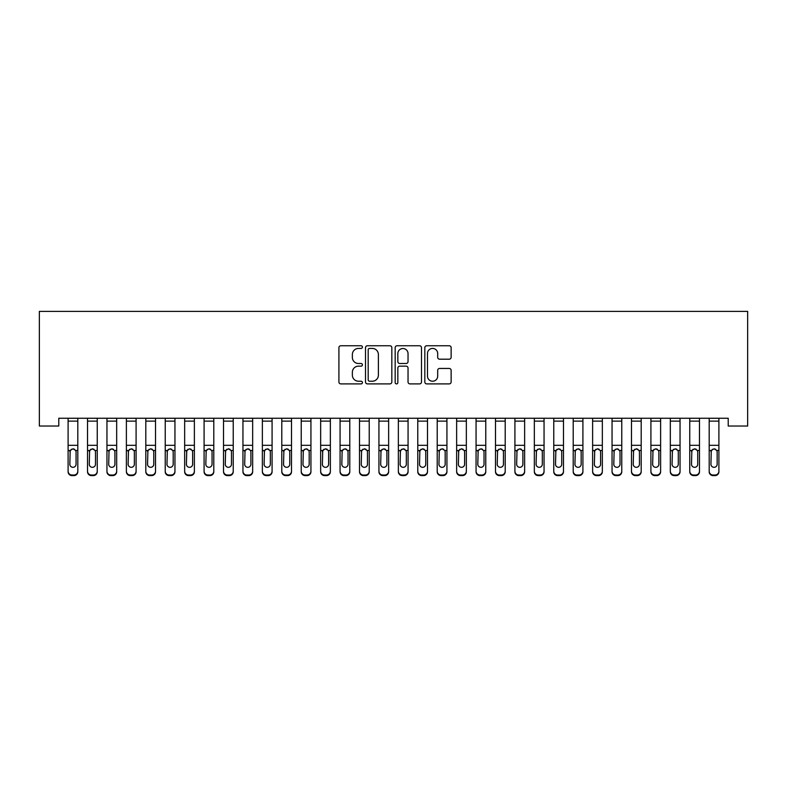 <?xml version="1.0" encoding="UTF-8"?>
<svg xmlns="http://www.w3.org/2000/svg" width="787" height="787" viewBox="0 0 787 787"><rect width="100%" height="100%" fill="white"/><g stroke="black" fill="none" stroke-linecap="round" stroke-linejoin="round"><path stroke-width="1.18" d="M362.413 347.097A1.338 1.338 0 0 0 361.085 345.759L340.82 345.759A1.908 1.908 0 0 0 338.912 347.667L338.912 381.99A1.908 1.908 0 0 0 340.82 383.899L361.085 383.899A1.338 1.338 0 0 0 362.413 382.561A1.338 1.338 0 0 0 361.085 381.223L358.459 381.223A6.099 6.099 0 0 1 352.36 375.124L352.36 372.261A6.099 6.099 0 0 1 358.459 366.162L361.085 366.162A1.338 1.338 0 0 0 362.413 364.824A1.338 1.338 0 0 0 361.085 363.496L358.459 363.496A6.099 6.099 0 0 1 352.36 357.387L352.36 354.534A6.099 6.099 0 0 1 358.459 348.425L361.085 348.425A1.338 1.338 0 0 0 362.413 347.097M449.229 359.197A1.908 1.908 0 0 0 451.138 357.298L451.138 347.667A1.908 1.908 0 0 0 449.229 345.759L426.731 345.759A1.908 1.908 0 0 0 424.823 347.667L424.823 381.99A1.908 1.908 0 0 0 426.731 383.899L449.229 383.899A1.908 1.908 0 0 0 451.138 381.99L451.138 370.352A1.908 1.908 0 0 0 449.229 368.454L439.599 368.454A1.908 1.908 0 0 0 437.69 370.352L437.69 376.127A5.106 5.106 0 0 1 432.594 381.223A5.106 5.106 0 0 1 427.489 376.127L427.489 353.53A5.106 5.106 0 0 1 432.594 348.425A5.106 5.106 0 0 1 437.69 353.53L437.69 357.298A1.908 1.908 0 0 0 439.599 359.197L449.229 359.197M728.221 418.251L58.779 418.251L58.779 426.023L39.35 426.023L39.35 311.406L747.65 311.406L747.65 426.023L728.221 426.023L728.221 418.251M391.828 347.667A1.908 1.908 0 0 0 389.929 345.759L367.421 345.759A1.908 1.908 0 0 0 365.512 347.667L365.512 381.99A1.908 1.908 0 0 0 367.421 383.899L389.929 383.899A1.908 1.908 0 0 0 391.828 381.99L391.828 347.667M397.071 345.759L419.579 345.759A1.908 1.908 0 0 1 421.488 347.667L421.488 381.99A1.908 1.908 0 0 1 419.579 383.899L409.948 383.899A1.908 1.908 0 0 1 408.04 381.99L408.04 368.07A1.908 1.908 0 0 0 406.131 366.162L399.747 366.162A1.908 1.908 0 0 0 397.838 368.07L397.838 382.561A1.338 1.338 0 0 1 396.5 383.899A1.338 1.338 0 0 1 395.172 382.561L395.172 347.667A1.908 1.908 0 0 1 397.071 345.759M369.526 348.425A1.338 1.338 0 0 0 368.188 349.762L368.188 379.895A1.338 1.338 0 0 0 369.526 381.223L372.29 381.223A6.099 6.099 0 0 0 378.39 375.124L378.39 354.534A6.099 6.099 0 0 0 372.29 348.425L369.526 348.425M408.04 353.619A5.106 5.106 0 0 0 402.934 348.523A5.106 5.106 0 0 0 397.838 353.619L397.838 361.587A1.908 1.908 0 0 0 399.747 363.496L406.131 363.496A1.908 1.908 0 0 0 408.04 361.587L408.04 353.619M68.105 418.251L68.105 471.177A3.886 3.856 -0 0 0 71.991 475.033L73.929 475.033A3.886 3.856 -0 0 0 77.815 471.177L77.815 471.738A3.886 3.856 180 0 1 73.929 475.594L73.929 475.033M77.815 451.049L77.815 471.738M76.064 464.232L76.064 451.925L76.064 464.232A3.109 3.089 180 0 1 72.955 467.321A3.109 3.089 180 0 0 76.064 464.232M69.846 464.792L69.846 464.232A3.109 3.089 180 0 0 72.955 467.321M71.332 449.259L69.846 451.63M74.578 449.259L72.955 448.797L75.719 450.489L76.064 451.925M77.815 418.251L77.815 471.177M71.991 475.033L71.991 475.594L73.929 475.594M71.991 475.594A3.886 3.856 180 0 1 68.105 471.738M68.105 450.489L70.191 450.489L69.846 464.232M70.191 450.489L72.955 448.797M87.524 418.251L87.524 471.177A3.886 3.856 -0 0 0 91.41 475.033L93.358 475.033A3.886 3.856 -0 0 0 97.244 471.177L97.244 471.738A3.886 3.856 180 0 1 93.358 475.594L93.358 475.033M97.244 451.049L97.244 471.738M95.493 464.232L95.493 451.925L95.493 464.232A3.109 3.089 180 0 1 92.384 467.321A3.109 3.089 180 0 0 95.493 464.232M89.275 464.792L89.275 464.232A3.109 3.089 180 0 0 92.384 467.321M90.761 449.259L89.275 451.63M94.007 449.259L92.384 448.797L95.148 450.489L95.493 451.925M106.953 418.251L106.953 471.177A3.886 3.856 -0 0 0 110.839 475.033L112.787 475.033A3.886 3.856 -0 0 0 116.673 471.177L116.673 471.738A3.886 3.856 180 0 1 112.787 475.594L112.787 475.033M116.673 451.049L116.673 471.738M114.922 464.232L114.922 451.925L114.922 464.232A3.109 3.089 180 0 1 111.813 467.321A3.109 3.089 180 0 0 114.922 464.232M108.704 464.792L108.704 464.232A3.109 3.089 180 0 0 111.813 467.321M110.19 449.259L108.704 451.63M113.436 449.259L111.813 448.797L114.577 450.489L114.922 451.925M97.244 418.251L97.244 471.177M91.41 475.033L91.41 475.594L93.358 475.594M91.41 475.594A3.886 3.856 180 0 1 87.524 471.738M87.524 450.489L89.62 450.489L89.275 464.232M89.62 450.489L92.384 448.797M116.673 418.251L116.673 471.177M110.839 475.033L110.839 475.594L112.787 475.594M110.839 475.594A3.886 3.856 180 0 1 106.953 471.738M106.953 450.489L109.049 450.489L108.704 464.232M109.049 450.489L111.813 448.797M126.382 418.251L126.382 471.177A3.886 3.856 -0 0 0 130.268 475.033L132.206 475.033A3.886 3.856 -0 0 0 136.092 471.177L136.092 471.738A3.886 3.856 180 0 1 132.206 475.594L132.206 475.033M136.092 451.049L136.092 471.738M134.351 464.232L134.351 451.925L134.351 464.232A3.109 3.089 180 0 1 131.242 467.321A3.109 3.089 180 0 0 134.351 464.232M128.133 464.792L128.133 464.232A3.109 3.089 180 0 0 131.242 467.321M129.619 449.259L128.133 451.63M132.865 449.259L131.242 448.797L134.006 450.489L134.351 451.925M145.811 418.251L145.811 471.177A3.886 3.856 -0 0 0 149.697 475.033L151.635 475.033A3.886 3.856 -0 0 0 155.521 471.177L155.521 471.738A3.886 3.856 180 0 1 151.635 475.594L151.635 475.033M155.521 451.049L155.521 471.738M153.77 464.232L153.77 451.925L153.77 464.232A3.109 3.089 180 0 1 150.661 467.321A3.109 3.089 180 0 0 153.77 464.232M147.553 464.792L147.553 464.232A3.109 3.089 180 0 0 150.661 467.321M149.048 449.259L147.553 451.63M152.285 449.259L150.661 448.797L153.426 450.489L153.77 451.925M136.092 418.251L136.092 471.177M130.268 475.033L130.268 475.594L132.206 475.594M130.268 475.594A3.886 3.856 180 0 1 126.382 471.738M126.382 450.489L128.478 450.489L128.133 464.232M128.478 450.489L131.242 448.797M155.521 418.251L155.521 471.177M149.697 475.033L149.697 475.594L151.635 475.594M149.697 475.594A3.886 3.856 180 0 1 145.811 471.738M145.811 450.489L147.897 450.489L147.553 464.232M147.897 450.489L150.661 448.797M165.231 418.251L165.231 471.177A3.886 3.856 -0 0 0 169.116 475.033L171.064 475.033A3.886 3.856 -0 0 0 174.95 471.177L174.95 471.738A3.886 3.856 180 0 1 171.064 475.594L171.064 475.033M174.95 451.049L174.95 471.738M173.199 464.232L173.199 451.925L173.199 464.232A3.109 3.089 180 0 1 170.09 467.321A3.109 3.089 180 0 0 173.199 464.232M166.982 464.792L166.982 464.232A3.109 3.089 180 0 0 170.09 467.321M168.467 449.259L166.982 451.63M171.714 449.259L170.09 448.797L172.855 450.489L173.199 451.925M174.95 418.251L174.95 471.177M169.116 475.033L169.116 475.594L171.064 475.594M169.116 475.594A3.886 3.856 180 0 1 165.231 471.738M165.231 450.489L167.326 450.489L166.982 464.232M167.326 450.489L170.09 448.797M184.66 418.251L184.66 471.177A3.886 3.856 -0 0 0 188.546 475.033L190.493 475.033A3.886 3.856 -0 0 0 194.379 471.177L194.379 471.738A3.886 3.856 180 0 1 190.493 475.594L190.493 475.033M194.379 451.049L194.379 471.738M192.628 464.232L192.628 451.925L192.628 464.232A3.109 3.089 180 0 1 189.519 467.321A3.109 3.089 180 0 0 192.628 464.232M186.411 464.792L186.411 464.232A3.109 3.089 180 0 0 189.519 467.321M187.896 449.259L186.411 451.63M191.143 449.259L189.519 448.797L192.284 450.489L192.628 451.925M194.379 418.251L194.379 471.177M188.546 475.033L188.546 475.594L190.493 475.594M188.546 475.594A3.886 3.856 180 0 1 184.66 471.738M184.66 450.489L186.755 450.489L186.411 464.232M186.755 450.489L189.519 448.797M204.089 418.251L204.089 471.177A3.886 3.856 -0 0 0 207.975 475.033L209.913 475.033A3.886 3.856 -0 0 0 213.798 471.177L213.798 471.738A3.886 3.856 180 0 1 209.913 475.594L209.913 475.033M213.798 451.049L213.798 471.738M212.057 464.232L212.057 451.925L212.057 464.232A3.109 3.089 180 0 1 208.948 467.321A3.109 3.089 180 0 0 212.057 464.232M205.84 464.792L205.84 464.232A3.109 3.089 180 0 0 208.948 467.321M207.325 449.259L205.84 451.63M210.572 449.259L208.948 448.797L211.713 450.489L212.057 451.925M223.518 418.251L223.518 471.177A3.886 3.856 -0 0 0 227.404 475.033L229.342 475.033A3.886 3.856 -0 0 0 233.227 471.177L233.227 471.738A3.886 3.856 180 0 1 229.342 475.594L229.342 475.033M233.227 451.049L233.227 471.738M231.476 464.232L231.476 451.925L231.476 464.232A3.109 3.089 180 0 1 228.368 467.321A3.109 3.089 180 0 0 231.476 464.232M225.269 464.792L225.269 464.232A3.109 3.089 180 0 0 228.368 467.321M226.754 449.259L225.269 451.63M229.991 449.259L228.368 448.797L231.132 450.489L231.476 451.925M242.947 418.251L242.947 471.177A3.886 3.856 -0 0 0 246.833 475.033L248.771 475.033A3.886 3.856 -0 0 0 252.657 471.177L252.657 471.738A3.886 3.856 180 0 1 248.771 475.594L248.771 475.033M252.657 451.049L252.657 471.738M250.905 464.232L250.905 451.925L250.905 464.232A3.109 3.089 180 0 1 247.797 467.321A3.109 3.089 180 0 0 250.905 464.232M244.688 464.792L244.688 464.232A3.109 3.089 180 0 0 247.797 467.321M246.174 449.259L244.688 451.63M249.42 449.259L247.797 448.797L250.561 450.489L250.905 451.925M262.366 418.251L262.366 471.177A3.886 3.856 -0 0 0 266.252 475.033L268.2 475.033A3.886 3.856 -0 0 0 272.086 471.177L272.086 471.738A3.886 3.856 180 0 1 268.2 475.594L268.2 475.033M272.086 451.049L272.086 471.738M270.334 464.232L270.334 451.925L270.334 464.232A3.109 3.089 180 0 1 267.226 467.321A3.109 3.089 180 0 0 270.334 464.232M264.117 464.792L264.117 464.232A3.109 3.089 180 0 0 267.226 467.321M265.603 449.259L264.117 451.63M268.849 449.259L267.226 448.797L269.99 450.489L270.334 451.925M281.795 418.251L281.795 471.177A3.886 3.856 -0 0 0 285.681 475.033L287.629 475.033A3.886 3.856 -0 0 0 291.505 471.177L291.505 471.738A3.886 3.856 180 0 1 287.629 475.594L287.629 475.033M291.505 451.049L291.505 471.738M289.764 464.232L289.764 451.925L289.764 464.232A3.109 3.089 180 0 1 286.655 467.321A3.109 3.089 180 0 0 289.764 464.232M283.546 464.792L283.546 464.232A3.109 3.089 180 0 0 286.655 467.321M285.032 449.259L283.546 451.63M288.278 449.259L286.655 448.797L289.419 450.489L289.764 451.925M301.224 418.251L301.224 471.177A3.886 3.856 -0 0 0 305.11 475.033L307.048 475.033A3.886 3.856 -0 0 0 310.934 471.177L310.934 471.738A3.886 3.856 180 0 1 307.048 475.594L307.048 475.033M310.934 451.049L310.934 471.738M309.193 464.232L309.193 451.925L309.193 464.232A3.109 3.089 180 0 1 306.084 467.321A3.109 3.089 180 0 0 309.193 464.232M302.975 464.792L302.975 464.232A3.109 3.089 180 0 0 306.084 467.321M304.461 449.259L302.975 451.63M307.697 449.259L306.084 448.797L308.848 450.489L309.193 451.925M320.653 418.251L320.653 471.177A3.886 3.856 -0 0 0 324.539 475.033L326.477 475.033A3.886 3.856 -0 0 0 330.363 471.177L330.363 471.738A3.886 3.856 180 0 1 326.477 475.594L326.477 475.033M330.363 451.049L330.363 471.738M328.612 464.232L328.612 451.925L328.612 464.232A3.109 3.089 180 0 1 325.503 467.321A3.109 3.089 180 0 0 328.612 464.232M322.395 464.792L322.395 464.232A3.109 3.089 180 0 0 325.503 467.321M323.88 449.259L322.395 451.63M327.126 449.259L325.503 448.797L328.268 450.489L328.612 451.925M340.073 418.251L340.073 471.177A3.886 3.856 -0 0 0 343.958 475.033L345.906 475.033A3.886 3.856 -0 0 0 349.792 471.177L349.792 471.738A3.886 3.856 180 0 1 345.906 475.594L345.906 475.033M349.792 451.049L349.792 471.738M348.041 464.232L348.041 451.925L348.041 464.232A3.109 3.089 180 0 1 344.932 467.321A3.109 3.089 180 0 0 348.041 464.232M341.824 464.792L341.824 464.232A3.109 3.089 180 0 0 344.932 467.321M343.309 449.259L341.824 451.63M346.555 449.259L344.932 448.797L347.697 450.489L348.041 451.925M359.502 418.251L359.502 471.177A3.886 3.856 -0 0 0 363.387 475.033L365.335 475.033A3.886 3.856 -0 0 0 369.221 471.177L369.221 471.738A3.886 3.856 180 0 1 365.335 475.594L365.335 475.033M369.221 451.049L369.221 471.738M367.47 464.232L367.47 451.925L367.47 464.232A3.109 3.089 180 0 1 364.361 467.321A3.109 3.089 180 0 0 367.47 464.232M361.253 464.792L361.253 464.232A3.109 3.089 180 0 0 364.361 467.321M362.738 449.259L361.253 451.63M365.985 449.259L364.361 448.797L367.126 450.489L367.47 451.925M213.798 418.251L213.798 471.177M207.975 475.033L207.975 475.594L209.913 475.594M207.975 475.594A3.886 3.856 180 0 1 204.089 471.738M204.089 450.489L206.184 450.489L205.84 464.232M206.184 450.489L208.948 448.797M233.227 418.251L233.227 471.177M227.404 475.033L227.404 475.594L229.342 475.594M227.404 475.594A3.886 3.856 180 0 1 223.518 471.738M223.518 450.489L225.613 450.489L225.269 464.232M225.613 450.489L228.368 448.797M252.657 418.251L252.657 471.177M246.833 475.033L246.833 475.594L248.771 475.594M246.833 475.594A3.886 3.856 180 0 1 242.947 471.738M242.947 450.489L245.032 450.489L244.688 464.232M245.032 450.489L247.797 448.797M272.086 418.251L272.086 471.177M266.252 475.033L266.252 475.594L268.2 475.594M266.252 475.594A3.886 3.856 180 0 1 262.366 471.738M262.366 450.489L264.462 450.489L264.117 464.232M264.462 450.489L267.226 448.797M291.505 418.251L291.505 471.177M285.681 475.033L285.681 475.594L287.629 475.594M285.681 475.594A3.886 3.856 180 0 1 281.795 471.738M281.795 450.489L283.891 450.489L283.546 464.232M283.891 450.489L286.655 448.797M310.934 418.251L310.934 471.177M305.11 475.033L305.11 475.594L307.048 475.594M305.11 475.594A3.886 3.856 180 0 1 301.224 471.738M301.224 450.489L303.32 450.489L302.975 464.232M303.32 450.489L306.084 448.797M330.363 418.251L330.363 471.177M324.539 475.033L324.539 475.594L326.477 475.594M324.539 475.594A3.886 3.856 180 0 1 320.653 471.738M320.653 450.489L322.739 450.489L322.395 464.232M322.739 450.489L325.503 448.797M349.792 418.251L349.792 471.177M343.958 475.033L343.958 475.594L345.906 475.594M343.958 475.594A3.886 3.856 180 0 1 340.073 471.738M340.073 450.489L342.168 450.489L341.824 464.232M342.168 450.489L344.932 448.797M369.221 418.251L369.221 471.177M363.387 475.033L363.387 475.594L365.335 475.594M363.387 475.594A3.886 3.856 180 0 1 359.502 471.738M359.502 450.489L361.597 450.489L361.253 464.232M361.597 450.489L364.361 448.797M378.931 418.251L378.931 471.177A3.886 3.856 -0 0 0 382.816 475.033L384.754 475.033A3.886 3.856 -0 0 0 388.64 471.177L388.64 471.738A3.886 3.856 180 0 1 384.754 475.594L384.754 475.033M388.64 451.049L388.64 471.738M386.899 464.232L386.899 451.925L386.899 464.232A3.109 3.089 180 0 1 383.79 467.321A3.109 3.089 180 0 0 386.899 464.232M380.682 464.792L380.682 464.232A3.109 3.089 180 0 0 383.79 467.321M382.167 449.259L380.682 451.63M385.404 449.259L383.79 448.797L386.555 450.489L386.899 451.925M388.64 418.251L388.64 471.177M382.816 475.033L382.816 475.594L384.754 475.594M382.816 475.594A3.886 3.856 180 0 1 378.931 471.738M378.931 450.489L381.026 450.489L380.682 464.232M381.026 450.489L383.79 448.797M398.36 418.251L398.36 471.177A3.886 3.856 -0 0 0 402.246 475.033L404.184 475.033A3.886 3.856 -0 0 0 408.069 471.177L408.069 471.738A3.886 3.856 180 0 1 404.184 475.594L404.184 475.033M408.069 451.049L408.069 471.738M406.318 464.232L406.318 451.925L406.318 464.232A3.109 3.089 180 0 1 403.21 467.321A3.109 3.089 180 0 0 406.318 464.232M400.101 464.792L400.101 464.232A3.109 3.089 180 0 0 403.21 467.321M401.596 449.259L400.101 451.63M404.833 449.259L403.21 448.797L405.974 450.489L406.318 451.925M408.069 418.251L408.069 471.177M402.246 475.033L402.246 475.594L404.184 475.594M402.246 475.594A3.886 3.856 180 0 1 398.36 471.738M398.36 450.489L400.445 450.489L400.101 464.232M400.445 450.489L403.21 448.797M417.779 418.251L417.779 471.177A3.886 3.856 -0 0 0 421.665 475.033L423.613 475.033A3.886 3.856 -0 0 0 427.498 471.177L427.498 471.738A3.886 3.856 180 0 1 423.613 475.594L423.613 475.033M427.498 451.049L427.498 471.738M425.747 464.232L425.747 451.925L425.747 464.232A3.109 3.089 180 0 1 422.639 467.321A3.109 3.089 180 0 0 425.747 464.232M419.53 464.792L419.53 464.232A3.109 3.089 180 0 0 422.639 467.321M421.015 449.259L419.53 451.63M424.262 449.259L422.639 448.797L425.403 450.489L425.747 451.925M427.498 418.251L427.498 471.177M421.665 475.033L421.665 475.594L423.613 475.594M421.665 475.594A3.886 3.856 180 0 1 417.779 471.738M417.779 450.489L419.874 450.489L419.53 464.232M419.874 450.489L422.639 448.797M437.208 418.251L437.208 471.177A3.886 3.856 -0 0 0 441.094 475.033L443.042 475.033A3.886 3.856 -0 0 0 446.927 471.177L446.927 471.738A3.886 3.856 180 0 1 443.042 475.594L443.042 475.033M446.927 451.049L446.927 471.738M445.176 464.232L445.176 451.925L445.176 464.232A3.109 3.089 180 0 1 442.068 467.321A3.109 3.089 180 0 0 445.176 464.232M438.959 464.792L438.959 464.232A3.109 3.089 180 0 0 442.068 467.321M440.445 449.259L438.959 451.63M443.691 449.259L442.068 448.797L444.832 450.489L445.176 451.925M446.927 418.251L446.927 471.177M441.094 475.033L441.094 475.594L443.042 475.594M441.094 475.594A3.886 3.856 180 0 1 437.208 471.738M437.208 450.489L439.303 450.489L438.959 464.232M439.303 450.489L442.068 448.797M456.637 418.251L456.637 471.177A3.886 3.856 -0 0 0 460.523 475.033L462.461 475.033A3.886 3.856 -0 0 0 466.347 471.177L466.347 471.738A3.886 3.856 180 0 1 462.461 475.594L462.461 475.033M466.347 451.049L466.347 471.738M464.605 464.232L464.605 451.925L464.605 464.232A3.109 3.089 180 0 1 461.497 467.321A3.109 3.089 180 0 0 464.605 464.232M458.388 464.792L458.388 464.232A3.109 3.089 180 0 0 461.497 467.321M459.874 449.259L458.388 451.63M463.12 449.259L461.497 448.797L464.261 450.489L464.605 451.925M466.347 418.251L466.347 471.177M460.523 475.033L460.523 475.594L462.461 475.594M460.523 475.594A3.886 3.856 180 0 1 456.637 471.738M456.637 450.489L458.732 450.489L458.388 464.232M458.732 450.489L461.497 448.797M476.066 418.251L476.066 471.177A3.886 3.856 -0 0 0 479.952 475.033L481.89 475.033A3.886 3.856 -0 0 0 485.776 471.177L485.776 471.738A3.886 3.856 180 0 1 481.89 475.594L481.89 475.033M485.776 451.049L485.776 471.738M484.025 464.232L484.025 451.925L484.025 464.232A3.109 3.089 180 0 1 480.916 467.321A3.109 3.089 180 0 0 484.025 464.232M477.807 464.792L477.807 464.232A3.109 3.089 180 0 0 480.916 467.321M479.303 449.259L477.807 451.63M482.539 449.259L480.916 448.797L483.68 450.489L484.025 451.925M485.776 418.251L485.776 471.177M479.952 475.033L479.952 475.594L481.89 475.594M479.952 475.594A3.886 3.856 180 0 1 476.066 471.738M476.066 450.489L478.152 450.489L477.807 464.232M478.152 450.489L480.916 448.797M495.495 418.251L495.495 471.177A3.886 3.856 -0 0 0 499.371 475.033L501.319 475.033A3.886 3.856 -0 0 0 505.205 471.177L505.205 471.738A3.886 3.856 180 0 1 501.319 475.594L501.319 475.033M505.205 451.049L505.205 471.738M503.454 464.232L503.454 451.925L503.454 464.232A3.109 3.089 180 0 1 500.345 467.321A3.109 3.089 180 0 0 503.454 464.232M497.236 464.792L497.236 464.232A3.109 3.089 180 0 0 500.345 467.321M498.722 449.259L497.236 451.63M501.968 449.259L500.345 448.797L503.109 450.489L503.454 451.925M505.205 418.251L505.205 471.177M499.371 475.033L499.371 475.594L501.319 475.594M499.371 475.594A3.886 3.856 180 0 1 495.495 471.738M495.495 450.489L497.581 450.489L497.236 464.232M497.581 450.489L500.345 448.797M514.914 418.251L514.914 471.177A3.886 3.856 -0 0 0 518.8 475.033L520.748 475.033A3.886 3.856 -0 0 0 524.634 471.177L524.634 471.738A3.886 3.856 180 0 1 520.748 475.594L520.748 475.033M524.634 451.049L524.634 471.738M522.883 464.232L522.883 451.925L522.883 464.232A3.109 3.089 180 0 1 519.774 467.321A3.109 3.089 180 0 0 522.883 464.232M516.666 464.792L516.666 464.232A3.109 3.089 180 0 0 519.774 467.321M518.151 449.259L516.666 451.63M521.397 449.259L519.774 448.797L522.538 450.489L522.883 451.925M524.634 418.251L524.634 471.177M518.8 475.033L518.8 475.594L520.748 475.594M518.8 475.594A3.886 3.856 180 0 1 514.914 471.738M514.914 450.489L517.01 450.489L516.666 464.232M517.01 450.489L519.774 448.797M534.343 418.251L534.343 471.177A3.886 3.856 -0 0 0 538.229 475.033L540.167 475.033A3.886 3.856 -0 0 0 544.053 471.177L544.053 471.738A3.886 3.856 180 0 1 540.167 475.594L540.167 475.033M544.053 451.049L544.053 471.738M542.312 464.232L542.312 451.925L542.312 464.232A3.109 3.089 180 0 1 539.203 467.321A3.109 3.089 180 0 0 542.312 464.232M536.095 464.792L536.095 464.232A3.109 3.089 180 0 0 539.203 467.321M537.58 449.259L536.095 451.63M540.826 449.259L539.203 448.797L541.968 450.489L542.312 451.925M544.053 418.251L544.053 471.177M538.229 475.033L538.229 475.594L540.167 475.594M538.229 475.594A3.886 3.856 180 0 1 534.343 471.738M534.343 450.489L536.439 450.489L536.095 464.232M536.439 450.489L539.203 448.797M553.773 418.251L553.773 471.177A3.886 3.856 -0 0 0 557.658 475.033L559.596 475.033A3.886 3.856 -0 0 0 563.482 471.177L563.482 471.738A3.886 3.856 180 0 1 559.596 475.594L559.596 475.033M563.482 451.049L563.482 471.738M561.731 464.232L561.731 451.925L561.731 464.232A3.109 3.089 180 0 1 558.632 467.321A3.109 3.089 180 0 0 561.731 464.232M555.524 464.792L555.524 464.232A3.109 3.089 180 0 0 558.632 467.321M557.009 449.259L555.524 451.63M560.246 449.259L558.632 448.797L561.387 450.489L561.731 451.925M563.482 418.251L563.482 471.177M557.658 475.033L557.658 475.594L559.596 475.594M557.658 475.594A3.886 3.856 180 0 1 553.773 471.738M553.773 450.489L555.868 450.489L555.524 464.232M555.868 450.489L558.632 448.797M573.202 418.251L573.202 471.177A3.886 3.856 -0 0 0 577.087 475.033L579.025 475.033A3.886 3.856 -0 0 0 582.911 471.177L582.911 471.738A3.886 3.856 180 0 1 579.025 475.594L579.025 475.033M582.911 451.049L582.911 471.738M581.16 464.232L581.16 451.925L581.16 464.232A3.109 3.089 180 0 1 578.052 467.321A3.109 3.089 180 0 0 581.16 464.232M574.943 464.792L574.943 464.232A3.109 3.089 180 0 0 578.052 467.321M576.428 449.259L574.943 451.63M579.675 449.259L578.052 448.797L580.816 450.489L581.16 451.925M582.911 418.251L582.911 471.177M577.087 475.033L577.087 475.594L579.025 475.594M577.087 475.594A3.886 3.856 180 0 1 573.202 471.738M573.202 450.489L575.287 450.489L574.943 464.232M575.287 450.489L578.052 448.797M592.621 418.251L592.621 471.177A3.886 3.856 -0 0 0 596.507 475.033L598.454 475.033A3.886 3.856 -0 0 0 602.34 471.177L602.34 471.738A3.886 3.856 180 0 1 598.454 475.594L598.454 475.033M602.34 451.049L602.34 471.738M600.589 464.232L600.589 451.925L600.589 464.232A3.109 3.089 180 0 1 597.481 467.321A3.109 3.089 180 0 0 600.589 464.232M594.372 464.792L594.372 464.232A3.109 3.089 180 0 0 597.481 467.321M595.857 449.259L594.372 451.63M599.104 449.259L597.481 448.797L600.245 450.489L600.589 451.925M602.34 418.251L602.34 471.177M596.507 475.033L596.507 475.594L598.454 475.594M596.507 475.594A3.886 3.856 180 0 1 592.621 471.738M592.621 450.489L594.716 450.489L594.372 464.232M594.716 450.489L597.481 448.797M612.05 418.251L612.05 471.177A3.886 3.856 -0 0 0 615.936 475.033L617.884 475.033A3.886 3.856 -0 0 0 621.769 471.177L621.769 471.738A3.886 3.856 180 0 1 617.884 475.594L617.884 475.033M621.769 451.049L621.769 471.738M620.018 464.232L620.018 451.925L620.018 464.232A3.109 3.089 180 0 1 616.91 467.321A3.109 3.089 180 0 0 620.018 464.232M613.801 464.792L613.801 464.232A3.109 3.089 180 0 0 616.91 467.321M615.286 449.259L613.801 451.63M618.533 449.259L616.91 448.797L619.674 450.489L620.018 451.925M621.769 418.251L621.769 471.177M615.936 475.033L615.936 475.594L617.884 475.594M615.936 475.594A3.886 3.856 180 0 1 612.05 471.738M612.05 450.489L614.145 450.489L613.801 464.232M614.145 450.489L616.91 448.797M631.479 418.251L631.479 471.177A3.886 3.856 -0 0 0 635.365 475.033L637.303 475.033A3.886 3.856 -0 0 0 641.189 471.177L641.189 471.738A3.886 3.856 180 0 1 637.303 475.594L637.303 475.033M641.189 451.049L641.189 471.738M639.447 464.232L639.447 451.925L639.447 464.232A3.109 3.089 180 0 1 636.339 467.321A3.109 3.089 180 0 0 639.447 464.232M633.23 464.792L633.23 464.232A3.109 3.089 180 0 0 636.339 467.321M634.716 449.259L633.23 451.63M637.952 449.259L636.339 448.797L639.103 450.489L639.447 451.925M641.189 418.251L641.189 471.177M635.365 475.033L635.365 475.594L637.303 475.594M635.365 475.594A3.886 3.856 180 0 1 631.479 471.738M631.479 450.489L633.574 450.489L633.23 464.232M633.574 450.489L636.339 448.797M650.908 418.251L650.908 471.177A3.886 3.856 -0 0 0 654.794 475.033L656.732 475.033A3.886 3.856 -0 0 0 660.618 471.177L660.618 471.738A3.886 3.856 180 0 1 656.732 475.594L656.732 475.033M660.618 451.049L660.618 471.738M658.867 464.232L658.867 451.925L658.867 464.232A3.109 3.089 180 0 1 655.758 467.321A3.109 3.089 180 0 0 658.867 464.232M652.649 464.792L652.649 464.232A3.109 3.089 180 0 0 655.758 467.321M654.135 449.259L652.649 451.63M657.381 449.259L655.758 448.797L658.522 450.489L658.867 451.925M660.618 418.251L660.618 471.177M654.794 475.033L654.794 475.594L656.732 475.594M654.794 475.594A3.886 3.856 180 0 1 650.908 471.738M650.908 450.489L652.994 450.489L652.649 464.232M652.994 450.489L655.758 448.797M670.327 418.251L670.327 471.177A3.886 3.856 -0 0 0 674.213 475.033L676.161 475.033A3.886 3.856 -0 0 0 680.047 471.177L680.047 471.738A3.886 3.856 180 0 1 676.161 475.594L676.161 475.033M680.047 451.049L680.047 471.738M678.296 464.232L678.296 451.925L678.296 464.232A3.109 3.089 180 0 1 675.187 467.321A3.109 3.089 180 0 0 678.296 464.232M672.078 464.792L672.078 464.232A3.109 3.089 180 0 0 675.187 467.321M673.564 449.259L672.078 451.63M676.81 449.259L675.187 448.797L677.951 450.489L678.296 451.925M680.047 418.251L680.047 471.177M674.213 475.033L674.213 475.594L676.161 475.594M674.213 475.594A3.886 3.856 180 0 1 670.327 471.738M670.327 450.489L672.423 450.489L672.078 464.232M672.423 450.489L675.187 448.797M689.756 418.251L689.756 471.177A3.886 3.856 -0 0 0 693.642 475.033L695.59 475.033A3.886 3.856 -0 0 0 699.476 471.177L699.476 471.738A3.886 3.856 180 0 1 695.59 475.594L695.59 475.033M699.476 451.049L699.476 471.738M697.725 464.232L697.725 451.925L697.725 464.232A3.109 3.089 180 0 1 694.616 467.321A3.109 3.089 180 0 0 697.725 464.232M691.507 464.792L691.507 464.232A3.109 3.089 180 0 0 694.616 467.321M692.993 449.259L691.507 451.63M696.239 449.259L694.616 448.797L697.38 450.489L697.725 451.925M699.476 418.251L699.476 471.177M693.642 475.033L693.642 475.594L695.59 475.594M693.642 475.594A3.886 3.856 180 0 1 689.756 471.738M689.756 450.489L691.852 450.489L691.507 464.232M691.852 450.489L694.616 448.797M709.185 418.251L709.185 471.177A3.886 3.856 -0 0 0 713.071 475.033L715.009 475.033A3.886 3.856 -0 0 0 718.895 471.177L718.895 471.738A3.886 3.856 180 0 1 715.009 475.594L715.009 475.033M718.895 451.049L718.895 471.738M717.154 464.232L717.154 451.925L717.154 464.232A3.109 3.089 180 0 1 714.045 467.321A3.109 3.089 180 0 0 717.154 464.232M710.936 464.792L710.936 464.232A3.109 3.089 180 0 0 714.045 467.321M712.422 449.259L710.936 451.63M715.668 449.259L714.045 448.797L716.809 450.489L717.154 451.925M718.895 418.251L718.895 471.177M713.071 475.033L713.071 475.594L715.009 475.594M713.071 475.594A3.886 3.856 180 0 1 709.185 471.738M709.185 450.489L711.281 450.489L710.936 464.232M711.281 450.489L714.045 448.797M68.105 418.291L77.815 418.291M75.719 450.489L77.815 450.489M68.105 445.314L77.815 445.314M68.105 421.124L77.815 421.124M87.524 418.291L97.244 418.291M95.148 450.489L97.244 450.489M87.524 445.314L97.244 445.314M87.524 421.124L97.244 421.124M106.953 418.291L116.673 418.291M114.577 450.489L116.673 450.489M106.953 445.314L116.673 445.314M106.953 421.124L116.673 421.124M126.382 418.291L136.092 418.291M134.006 450.489L136.092 450.489M126.382 445.314L136.092 445.314M126.382 421.124L136.092 421.124M145.811 418.291L155.521 418.291M153.426 450.489L155.521 450.489M145.811 445.314L155.521 445.314M145.811 421.124L155.521 421.124M165.231 418.291L174.95 418.291M172.855 450.489L174.95 450.489M165.231 445.314L174.95 445.314M165.231 421.124L174.95 421.124M184.66 418.291L194.379 418.291M192.284 450.489L194.379 450.489M184.66 445.314L194.379 445.314M184.66 421.124L194.379 421.124M204.089 418.291L213.798 418.291M211.713 450.489L213.798 450.489M204.089 445.314L213.798 445.314M204.089 421.124L213.798 421.124M223.518 418.291L233.227 418.291M231.132 450.489L233.227 450.489M223.518 445.314L233.227 445.314M223.518 421.124L233.227 421.124M242.947 418.291L252.657 418.291M250.561 450.489L252.657 450.489M242.947 445.314L252.657 445.314M242.947 421.124L252.657 421.124M262.366 418.291L272.086 418.291M269.99 450.489L272.086 450.489M262.366 445.314L272.086 445.314M262.366 421.124L272.086 421.124M281.795 418.291L291.505 418.291M289.419 450.489L291.505 450.489M281.795 445.314L291.505 445.314M281.795 421.124L291.505 421.124M301.224 418.291L310.934 418.291M308.848 450.489L310.934 450.489M301.224 445.314L310.934 445.314M301.224 421.124L310.934 421.124M320.653 418.291L330.363 418.291M328.268 450.489L330.363 450.489M320.653 445.314L330.363 445.314M320.653 421.124L330.363 421.124M340.073 418.291L349.792 418.291M347.697 450.489L349.792 450.489M340.073 445.314L349.792 445.314M340.073 421.124L349.792 421.124M359.502 418.291L369.221 418.291M367.126 450.489L369.221 450.489M359.502 445.314L369.221 445.314M359.502 421.124L369.221 421.124M378.931 418.291L388.64 418.291M386.555 450.489L388.64 450.489M378.931 445.314L388.64 445.314M378.931 421.124L388.64 421.124M398.36 418.291L408.069 418.291M405.974 450.489L408.069 450.489M398.36 445.314L408.069 445.314M398.36 421.124L408.069 421.124M417.779 418.291L427.498 418.291M425.403 450.489L427.498 450.489M417.779 445.314L427.498 445.314M417.779 421.124L427.498 421.124M437.208 418.291L446.927 418.291M444.832 450.489L446.927 450.489M437.208 445.314L446.927 445.314M437.208 421.124L446.927 421.124M456.637 418.291L466.347 418.291M464.261 450.489L466.347 450.489M456.637 445.314L466.347 445.314M456.637 421.124L466.347 421.124M476.066 418.291L485.776 418.291M483.68 450.489L485.776 450.489M476.066 445.314L485.776 445.314M476.066 421.124L485.776 421.124M495.495 418.291L505.205 418.291M503.109 450.489L505.205 450.489M495.495 445.314L505.205 445.314M495.495 421.124L505.205 421.124M514.914 418.291L524.634 418.291M522.538 450.489L524.634 450.489M514.914 445.314L524.634 445.314M514.914 421.124L524.634 421.124M534.343 418.291L544.053 418.291M541.968 450.489L544.053 450.489M534.343 445.314L544.053 445.314M534.343 421.124L544.053 421.124M553.773 418.291L563.482 418.291M561.387 450.489L563.482 450.489M553.773 445.314L563.482 445.314M553.773 421.124L563.482 421.124M573.202 418.291L582.911 418.291M580.816 450.489L582.911 450.489M573.202 445.314L582.911 445.314M573.202 421.124L582.911 421.124M592.621 418.291L602.34 418.291M600.245 450.489L602.34 450.489M592.621 445.314L602.34 445.314M592.621 421.124L602.34 421.124M612.05 418.291L621.769 418.291M619.674 450.489L621.769 450.489M612.05 445.314L621.769 445.314M612.05 421.124L621.769 421.124M631.479 418.291L641.189 418.291M639.103 450.489L641.189 450.489M631.479 445.314L641.189 445.314M631.479 421.124L641.189 421.124M650.908 418.291L660.618 418.291M658.522 450.489L660.618 450.489M650.908 445.314L660.618 445.314M650.908 421.124L660.618 421.124M670.327 418.291L680.047 418.291M677.951 450.489L680.047 450.489M670.327 445.314L680.047 445.314M670.327 421.124L680.047 421.124M689.756 418.291L699.476 418.291M697.38 450.489L699.476 450.489M689.756 445.314L699.476 445.314M689.756 421.124L699.476 421.124M709.185 418.291L718.895 418.291M716.809 450.489L718.895 450.489M709.185 445.314L718.895 445.314M709.185 421.124L718.895 421.124"/></g></svg>
